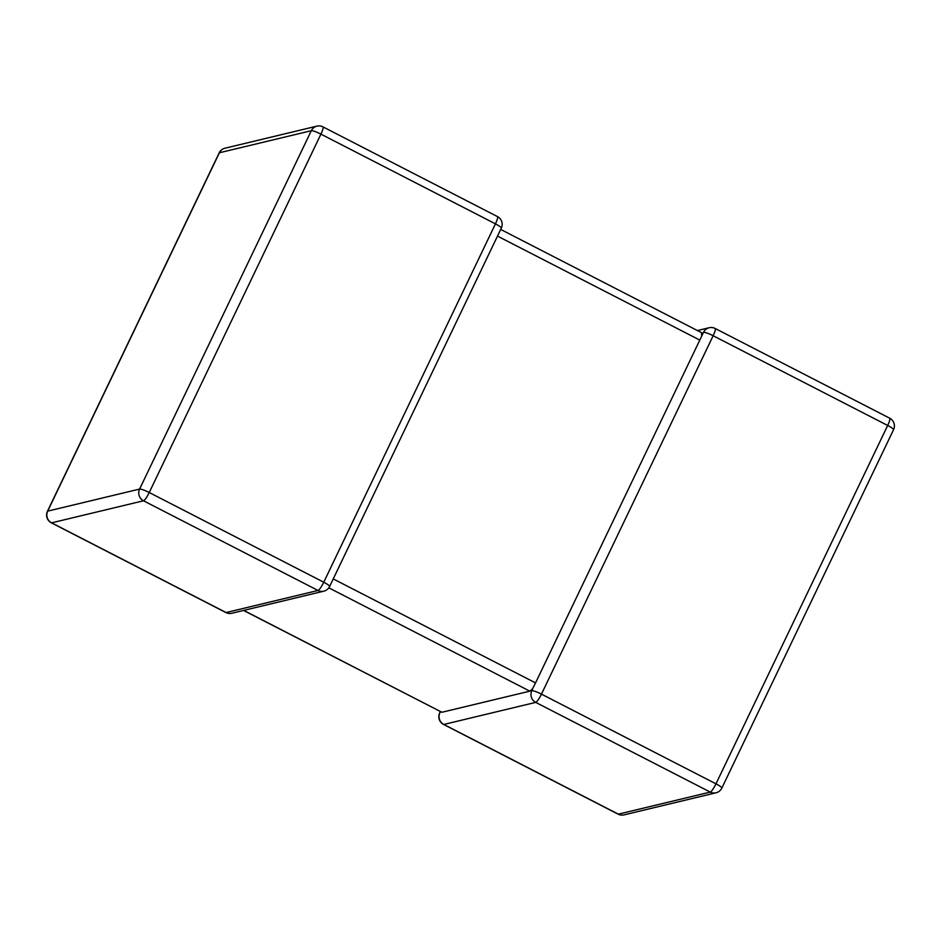 <?xml version="1.0" encoding="UTF-8"?>
<svg xmlns="http://www.w3.org/2000/svg" width="941" height="941" viewBox="0 0 941 941"><rect width="100%" height="100%" fill="white"/><g stroke="black" fill="none" stroke-linecap="round" stroke-linejoin="round"><path stroke-width="1.41" d="M243.731 610.403L441.905 712.266L529.83 691.165L328.809 587.831M440.682 711.761L439.906 712.749A8.728 8.481 76.5 0 0 443.811 724.452L618.343 814.153L710.255 792.087L535.723 702.386A8.728 8.481 -103.5 0 1 531.818 690.682L532.665 688.718L529.83 691.165M333.243 578.915L535.547 682.907L699.798 340.089L497.495 236.097M701.527 332.785L701.715 335.761L702.609 333.879M697.422 330.55L709.126 327.75A8.728 8.481 76.5 0 0 703.527 332.302L699.798 340.089M535.547 682.907L532.265 689.412M441.905 712.266L243.578 610.45M51.332 522.82L225.852 612.532A8.728 1.576 117.2 0 0 226.111 612.544A8.728 8.481 76.5 0 0 231.874 613.25L323.786 591.183A8.728 8.481 -103.5 0 1 318.023 590.477L143.502 500.777L51.59 522.843L226.111 612.544L318.023 590.477A8.728 1.576 117.2 0 0 323.751 582.22L495.448 223.852L320.928 134.14L149.231 492.519L323.751 582.22A8.728 1.317 -154.4 0 1 329.621 586.478L501.33 228.098A8.728 1.317 -154.4 0 0 495.448 223.852A8.728 1.576 117.2 0 0 497.448 216.571L322.928 126.859A8.728 1.576 117.2 0 1 320.928 134.14A8.728 1.317 -154.4 0 0 311.306 130.705L219.394 152.771L47.685 511.139L139.597 489.073L311.306 130.705A8.728 8.481 76.5 0 1 316.894 126.141L224.981 148.208A8.728 8.728 0 0 0 219.159 152.924L47.45 511.292A8.728 8.728 0 0 0 51.332 522.82A8.728 1.576 117.2 0 0 51.59 522.843A8.728 8.481 -103.5 0 1 47.685 511.139A8.728 1.317 -154.4 0 0 47.45 511.292M531.818 690.682A8.728 1.317 -154.4 0 1 541.451 694.129A8.728 1.576 -62.8 0 1 535.723 702.386L443.811 724.452A8.728 1.576 -62.8 0 1 443.552 724.429L618.072 814.141A8.728 1.576 -62.8 0 0 618.343 814.153A8.728 8.481 -103.5 0 0 624.106 814.859L716.019 792.793A8.728 8.728 0 0 0 721.841 788.076A8.728 1.317 -154.4 0 0 715.972 783.829L887.681 425.461L713.149 335.749L541.451 694.129L715.972 783.829A8.728 1.576 -62.8 0 1 710.255 792.087A8.728 8.481 76.5 0 0 716.019 792.793M889.668 418.18A8.728 8.728 0 0 1 893.55 429.708A8.728 1.317 -154.4 0 0 887.681 425.461A8.728 1.576 -62.8 0 0 889.668 418.18L715.148 328.468A8.728 8.728 0 0 0 709.126 327.75M703.527 332.302A8.728 1.317 -154.4 0 1 713.149 335.749A8.728 1.576 -62.8 0 0 715.148 328.468M439.906 712.749A8.728 1.317 -154.4 0 0 439.67 712.902L440.317 711.572M219.159 152.924A8.728 1.317 -154.4 0 1 219.394 152.771A8.728 8.481 -103.5 0 1 224.981 148.208M139.597 489.073A8.728 8.481 76.5 0 0 143.502 500.777A8.728 1.576 117.2 0 0 149.231 492.519A8.728 1.317 -154.4 0 0 139.597 489.073M893.55 429.708L721.841 788.076M618.072 814.141A8.728 8.728 0 0 0 624.106 814.859M439.67 712.902A8.728 8.728 0 0 0 443.552 724.429M322.928 126.859A8.728 8.728 0 0 0 316.894 126.141M501.33 228.098A8.728 8.728 0 0 0 497.448 216.571M225.852 612.532A8.728 8.728 0 0 0 231.874 613.25M323.786 591.183A8.728 8.728 0 0 0 329.621 586.478M701.798 332.808L500.683 229.428"/></g></svg>
